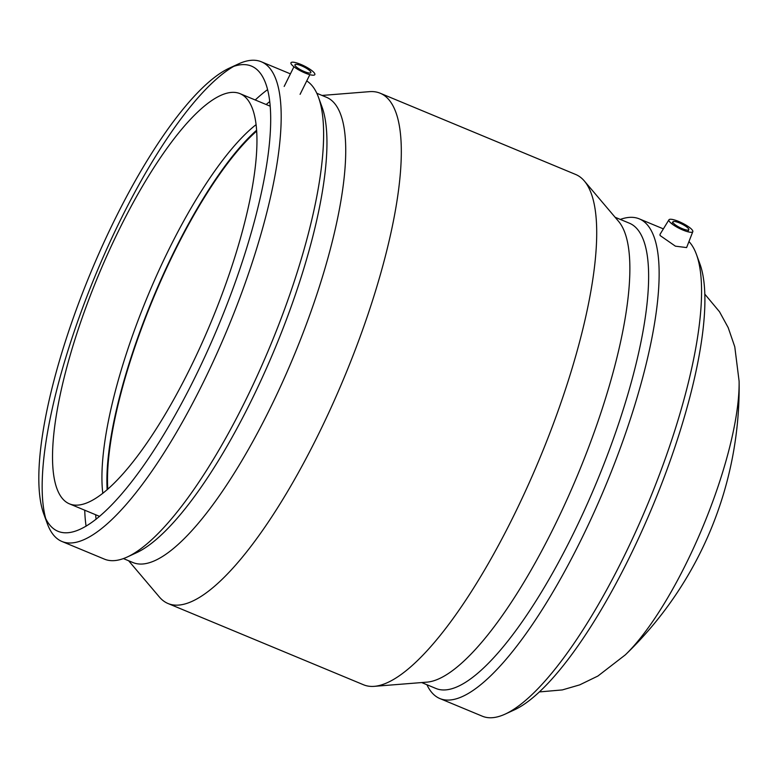 <?xml version="1.0" encoding="UTF-8"?>
<svg xmlns="http://www.w3.org/2000/svg" width="778" height="778" viewBox="0 0 778 778"><rect width="100%" height="100%" fill="white"/><g stroke="black" fill="none" stroke-linecap="round" stroke-linejoin="round"><path stroke-width="1.17" d="M310.792 71.965A8.889 2.023 -153.6 0 1 310.86 72.636A8.889 2.023 -153.6 0 1 302 70.497A8.889 2.023 -153.6 0 1 294.94 64.739A8.889 2.023 -153.6 0 1 302.661 66.325A8.889 2.023 -153.6 0 1 310.792 71.965M291.069 63.767A13.323 3.034 26.4 0 0 304.966 72.967A13.323 3.034 26.4 0 0 314.73 73.609A13.323 3.034 26.4 0 0 300.833 64.409A13.323 3.034 26.4 0 0 291.069 63.767M672.96 222.498A8.889 2.023 -153.6 0 1 672.892 221.827A8.889 2.023 -153.6 0 1 681.752 223.967A8.889 2.023 -153.6 0 1 688.812 229.724A8.889 2.023 -153.6 0 1 681.09 228.139A8.889 2.023 -153.6 0 1 672.96 222.498M692.683 230.696A13.323 3.034 -153.6 0 1 692.809 231.649A13.323 3.034 -153.6 0 1 682.919 230.055A13.323 3.034 -153.6 0 1 668.944 219.795A13.323 3.034 -153.6 0 1 680.614 222.294A13.323 3.034 -153.6 0 1 692.683 230.696M686.604 247.579L675.411 246.169L660.094 235.53L659.997 234.382L668.944 219.795M426.908 684.728A259.745 71.294 -67.4 0 0 439.92 698.576L482.37 716.217A259.745 71.294 -67.4 0 0 505.301 714.048A259.745 71.294 -67.4 0 0 647.889 503.726A259.745 71.294 -67.4 0 0 696.398 254.309A259.745 71.294 -67.4 0 0 694.511 249.835A259.745 71.294 -67.4 0 0 688.958 241.559M439.92 698.576A259.745 71.294 -67.4 0 0 593.079 514.521A259.745 71.294 -67.4 0 0 652.061 232.194A259.745 71.294 -67.4 0 0 639.302 218.871A259.745 71.294 -67.4 0 0 620.309 219.415M505.301 714.048L514.53 709.799A251.955 69.154 -67.4 0 0 652.839 505.788A251.955 69.154 -67.4 0 0 699.879 263.839L696.398 254.309M421.695 682.559L435.991 688.501A251.955 69.154 -67.4 0 0 584.55 509.969A251.955 69.154 -67.4 0 0 641.772 236.113A251.955 69.154 -67.4 0 0 629.392 223.198L615.097 217.257M128.623 560.744L159.383 597.018A276.326 75.845 -67.4 0 0 168.106 603.553L363.511 684.766A276.326 75.845 -67.4 0 0 374.286 686.342L427.064 682.131A251.955 69.154 -67.4 0 0 572.9 486.143A251.955 69.154 -67.4 0 0 623.013 228.314A251.955 69.154 -67.4 0 0 618.578 221.36L584.336 180.982A276.326 75.845 -67.4 0 0 575.613 174.447L380.209 93.234A276.326 75.845 -67.4 0 0 369.433 91.658L322.024 95.441M374.286 686.342A276.326 75.845 -67.4 0 0 534.233 471.38A276.326 75.845 -67.4 0 0 589.189 188.616A276.326 75.845 -67.4 0 0 584.336 180.982M168.106 603.553A276.326 75.845 -67.4 0 0 331.039 407.74A276.326 75.845 -67.4 0 0 393.785 107.393A276.326 75.845 -67.4 0 0 380.209 93.234M123.41 558.585L133.087 562.601A251.955 69.154 -67.4 0 0 281.646 384.069A251.955 69.154 -67.4 0 0 338.868 110.213A251.955 69.154 -67.4 0 0 326.488 97.289L316.811 93.272M269.694 101.607A251.955 69.154 -67.4 0 0 266.144 104.515M95.636 514.735A251.955 69.154 -67.4 0 0 96.083 519.296M43.84 514.161A251.955 69.154 -67.4 0 0 191.116 385.168A251.955 69.154 -67.4 0 0 263.82 79.016A251.955 69.154 -67.4 0 0 229.199 68.201A251.955 69.154 -67.4 0 0 90.89 272.212A251.955 69.154 -67.4 0 0 43.84 514.161L47.332 523.691A259.745 71.294 -67.4 0 0 61.968 541.488L104.417 559.129A259.745 71.294 -67.4 0 0 127.359 556.96L136.578 552.701A251.955 69.154 -67.4 0 0 274.887 348.69A251.955 69.154 -67.4 0 0 321.936 106.751L318.445 97.211A259.745 71.294 -67.4 0 0 316.558 92.738A259.745 71.294 -67.4 0 0 306.736 80.941M267.564 89.645A259.745 71.294 -67.4 0 0 255.233 99.983M84.734 510.203A259.745 71.294 -67.4 0 0 86.095 526.229M127.359 556.96A259.745 71.294 -67.4 0 0 269.937 346.638A259.745 71.294 -67.4 0 0 318.445 97.211M61.968 541.488A259.745 71.294 -67.4 0 0 215.127 357.423A259.745 71.294 -67.4 0 0 274.119 75.096A259.745 71.294 -67.4 0 0 261.35 61.783A259.745 71.294 -67.4 0 0 238.418 63.952L229.199 68.201M233.672 66.402A259.745 71.294 -67.4 0 0 95.83 274.274A259.745 71.294 -67.4 0 0 45.717 518.605M250.905 105.03A222.129 60.966 -67.4 0 0 239.994 93.642A222.129 60.966 -67.4 0 0 109.017 251.051A222.129 60.966 -67.4 0 0 58.574 492.484A222.129 60.966 -67.4 0 0 69.495 503.872A222.129 60.966 -67.4 0 0 200.461 346.473A222.129 60.966 -67.4 0 0 250.905 105.03M256.05 124.665A222.129 60.966 -67.4 0 0 147.81 295.873A222.129 60.966 -67.4 0 0 102.803 493.369M256.575 130.276A223.461 61.336 -67.4 0 0 153.033 298.052A223.461 61.336 -67.4 0 0 107.15 489.78M256.623 131.122A222.129 60.966 -67.4 0 0 153.373 298.188A222.129 60.966 -67.4 0 0 107.782 489.226M539.417 691.924L562.319 689.921L579.698 684.873L597.922 676.024L625.366 654.823A175.186 48.08 -67.4 0 0 739.1 381.191L734.772 346.774L728.189 327.616L719.504 311.745L704.771 294.094M309.848 74.659L300.084 94.332M293.938 66.762L284.174 86.436M672.892 221.827L671.881 223.85M688.812 229.724L687.801 231.756M692.809 231.649L686.614 247.579M663.371 228.878L639.302 218.871M290.408 73.861L261.35 61.783M239.994 93.642L270.131 106.168M99.633 516.398L69.495 503.872M625.366 654.823A371.398 371.398 0 0 0 739.1 381.191"/></g></svg>
